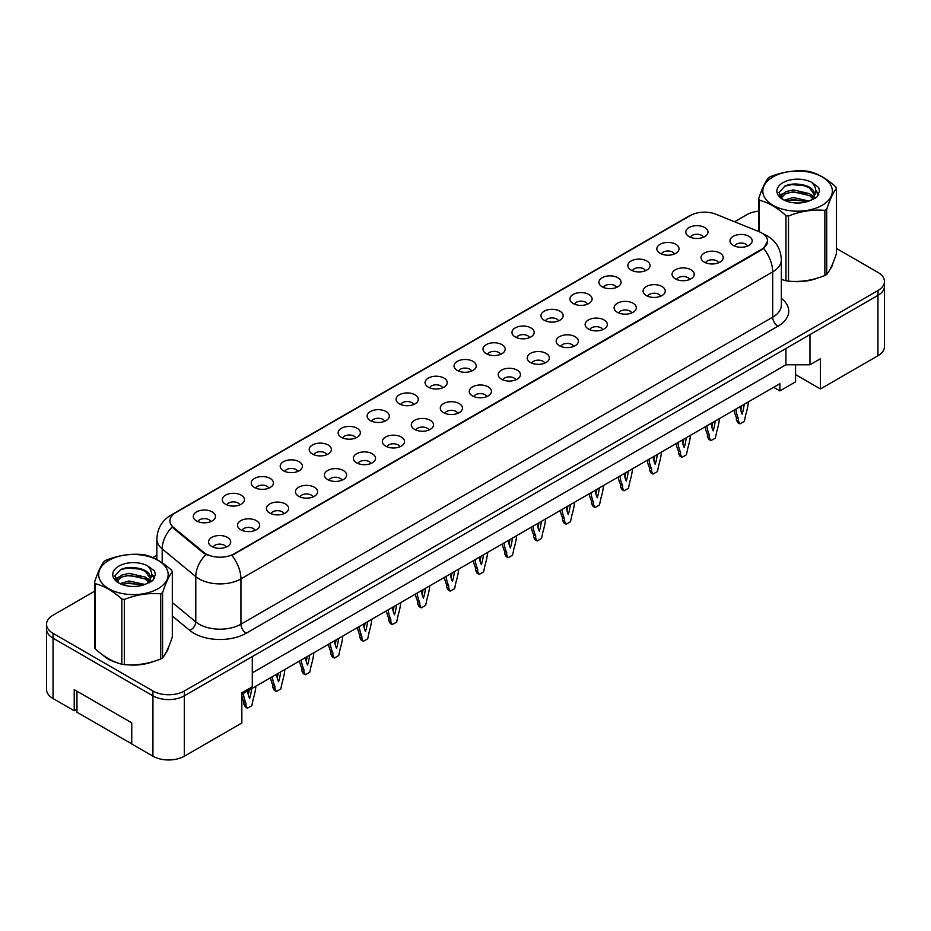 <?xml version="1.0" encoding="UTF-8"?>
<svg xmlns="http://www.w3.org/2000/svg" width="931" height="931" viewBox="0 0 931 931"><rect width="100%" height="100%" fill="white"/><g stroke="black" fill="none" stroke-linecap="round" stroke-linejoin="round"><path stroke-width="1.4" d="M660.091 253.325A11.091 6.401 180 0 1 657.891 251.521A11.091 6.401 180 0 1 661.569 243.561A11.091 6.401 180 0 1 675.778 244.271A11.091 6.401 180 0 1 677.977 251.521A11.091 6.401 180 0 1 660.091 253.325M674.428 253.988A6.657 3.84 0 0 0 672.636 252.126A6.657 3.84 0 0 0 666.084 251.149A6.657 3.84 0 0 0 661.441 253.988M631.113 270.06A11.091 6.401 180 0 1 628.914 268.244A11.091 6.401 180 0 1 632.591 260.284A11.091 6.401 180 0 1 646.812 260.994A11.091 6.401 180 0 1 649.012 268.244A11.091 6.401 180 0 1 631.113 270.06M645.451 270.723A6.657 3.84 0 0 0 643.67 268.85A6.657 3.84 0 0 0 637.107 267.872A6.657 3.84 0 0 0 632.475 270.723M602.148 286.783A11.091 6.401 180 0 1 599.948 284.967A11.091 6.401 180 0 1 603.625 277.007A11.091 6.401 180 0 1 617.835 277.729A11.091 6.401 180 0 1 620.034 284.967A11.091 6.401 180 0 1 602.148 286.783M616.485 287.446A6.657 3.84 0 0 0 614.693 285.573A6.657 3.84 0 0 0 608.141 284.595A6.657 3.84 0 0 0 603.497 287.446M573.17 303.506A11.091 6.401 180 0 1 570.971 301.702A11.091 6.401 180 0 1 574.648 293.742A11.091 6.401 180 0 1 588.869 294.452A11.091 6.401 180 0 1 591.069 301.702A11.091 6.401 180 0 1 573.17 303.506M587.508 304.169A6.657 3.84 0 0 0 585.727 302.296A6.657 3.84 0 0 0 579.163 301.33A6.657 3.84 0 0 0 574.532 304.169M544.204 320.241A11.091 6.401 180 0 1 542.005 318.425A11.091 6.401 180 0 1 545.682 310.465A11.091 6.401 180 0 1 559.892 311.175A11.091 6.401 180 0 1 562.091 318.425A11.091 6.401 180 0 1 544.204 320.241M558.542 320.904A6.657 3.84 0 0 0 556.75 319.03A6.657 3.84 0 0 0 550.198 318.053A6.657 3.84 0 0 0 545.554 320.904M515.227 336.964A11.091 6.401 180 0 1 513.028 335.148A11.091 6.401 180 0 1 516.705 327.188A11.091 6.401 180 0 1 530.926 327.898A11.091 6.401 180 0 1 533.126 335.148A11.091 6.401 180 0 1 515.227 336.964M529.564 337.627A6.657 3.84 0 0 0 527.784 335.754A6.657 3.84 0 0 0 521.22 334.776A6.657 3.84 0 0 0 516.589 337.627M486.261 353.687A11.091 6.401 180 0 1 484.062 351.871A11.091 6.401 180 0 1 487.739 343.911A11.091 6.401 180 0 1 501.949 344.633A11.091 6.401 180 0 1 504.148 351.871A11.091 6.401 180 0 1 486.261 353.687M500.599 354.35A6.657 3.84 0 0 0 498.807 352.477A6.657 3.84 0 0 0 492.255 351.511A6.657 3.84 0 0 0 487.611 354.35M457.284 370.41A11.091 6.401 180 0 1 455.084 368.606A11.091 6.401 180 0 1 458.762 360.646A11.091 6.401 180 0 1 472.983 361.356A11.091 6.401 180 0 1 475.182 368.606A11.091 6.401 180 0 1 457.284 370.41M471.621 371.073A6.657 3.84 0 0 0 469.841 369.211A6.657 3.84 0 0 0 463.277 368.234A6.657 3.84 0 0 0 458.646 371.073M428.318 387.145A11.091 6.401 180 0 1 426.119 385.329A11.091 6.401 180 0 1 429.796 377.369A11.091 6.401 180 0 1 444.006 378.079A11.091 6.401 180 0 1 446.205 385.329A11.091 6.401 180 0 1 428.318 387.145M442.656 387.808A6.657 3.84 0 0 0 440.863 385.934A6.657 3.84 0 0 0 434.312 384.957A6.657 3.84 0 0 0 429.668 387.808M399.352 403.868A11.091 6.401 180 0 1 397.141 402.052A11.091 6.401 180 0 1 400.819 394.092A11.091 6.401 180 0 1 415.04 394.814A11.091 6.401 180 0 1 417.239 402.052A11.091 6.401 180 0 1 399.352 403.868M413.678 404.531A6.657 3.84 0 0 0 411.898 402.658A6.657 3.84 0 0 0 405.346 401.692A6.657 3.84 0 0 0 400.702 404.531M370.375 420.591A11.091 6.401 180 0 1 368.176 418.787A11.091 6.401 180 0 1 371.853 410.827A11.091 6.401 180 0 1 386.062 411.537A11.091 6.401 180 0 1 388.262 418.787A11.091 6.401 180 0 1 370.375 420.591M384.712 421.254A6.657 3.84 0 0 0 382.92 419.392A6.657 3.84 0 0 0 376.368 418.415A6.657 3.84 0 0 0 371.725 421.254M341.409 437.326A11.091 6.401 180 0 1 339.198 435.51A11.091 6.401 180 0 1 342.876 427.55A11.091 6.401 180 0 1 357.097 428.26A11.091 6.401 180 0 1 359.296 435.51A11.091 6.401 180 0 1 341.409 437.326M355.747 437.989A6.657 3.84 0 0 0 353.955 436.115A6.657 3.84 0 0 0 347.403 435.138A6.657 3.84 0 0 0 342.759 437.989M312.432 454.049A11.091 6.401 180 0 1 310.232 452.233A11.091 6.401 180 0 1 313.91 444.273A11.091 6.401 180 0 1 328.119 444.995A11.091 6.401 180 0 1 330.319 452.233A11.091 6.401 180 0 1 312.432 454.049M326.769 454.712A6.657 3.84 0 0 0 324.989 452.838A6.657 3.84 0 0 0 318.425 451.861A6.657 3.84 0 0 0 313.782 454.712M283.466 470.772A11.091 6.401 180 0 1 281.255 468.968A11.091 6.401 180 0 1 284.933 460.996A11.091 6.401 180 0 1 299.154 461.718A11.091 6.401 180 0 1 301.353 468.968A11.091 6.401 180 0 1 283.466 470.772M297.804 471.435A6.657 3.84 0 0 0 296.011 469.561A6.657 3.84 0 0 0 289.46 468.596A6.657 3.84 0 0 0 284.816 471.435M254.489 487.495A11.091 6.401 180 0 1 252.289 485.691A11.091 6.401 180 0 1 255.967 477.731A11.091 6.401 180 0 1 270.176 478.441A11.091 6.401 180 0 1 272.376 485.691A11.091 6.401 180 0 1 254.489 487.495M268.826 488.17A6.657 3.84 0 0 0 267.046 486.296A6.657 3.84 0 0 0 260.482 485.319A6.657 3.84 0 0 0 255.839 488.17M225.523 504.23A11.091 6.401 180 0 1 223.312 502.414A11.091 6.401 180 0 1 226.989 494.454A11.091 6.401 180 0 1 241.21 495.164A11.091 6.401 180 0 1 243.41 502.414A11.091 6.401 180 0 1 225.523 504.23M239.861 504.893A6.657 3.84 0 0 0 238.068 503.019A6.657 3.84 0 0 0 231.516 502.042A6.657 3.84 0 0 0 226.873 504.893M196.546 520.953A11.091 6.401 180 0 1 194.346 519.137A11.091 6.401 180 0 1 198.024 511.177A11.091 6.401 180 0 1 212.233 511.899A11.091 6.401 180 0 1 214.433 519.137A11.091 6.401 180 0 1 196.546 520.953M210.883 521.616A6.657 3.84 0 0 0 209.103 519.742A6.657 3.84 0 0 0 202.539 518.776A6.657 3.84 0 0 0 197.896 521.616M689.056 236.602A11.091 6.401 180 0 1 686.857 234.787A11.091 6.401 180 0 1 690.534 226.827A11.091 6.401 180 0 1 704.755 227.548A11.091 6.401 180 0 1 706.955 234.787A11.091 6.401 180 0 1 689.056 236.602M703.394 237.265A6.657 3.84 0 0 0 701.613 235.392A6.657 3.84 0 0 0 695.05 234.426A6.657 3.84 0 0 0 690.418 237.265M704.278 262.111A11.091 6.401 180 0 1 702.079 260.308A11.091 6.401 180 0 1 705.756 252.348A11.091 6.401 180 0 1 719.966 253.057A11.091 6.401 180 0 1 722.165 260.308A11.091 6.401 180 0 1 704.278 262.111M718.616 262.775A6.657 3.84 0 0 0 716.835 260.913A6.657 3.84 0 0 0 710.272 259.935A6.657 3.84 0 0 0 705.628 262.775M675.312 278.846A11.091 6.401 180 0 1 673.101 277.031A11.091 6.401 180 0 1 676.779 269.071A11.091 6.401 180 0 1 691 269.781A11.091 6.401 180 0 1 693.199 277.031A11.091 6.401 180 0 1 675.312 278.846M689.65 279.509A6.657 3.84 0 0 0 687.858 277.636A6.657 3.84 0 0 0 681.306 276.658A6.657 3.84 0 0 0 676.662 279.509M646.335 295.569A11.091 6.401 180 0 1 644.136 293.754A11.091 6.401 180 0 1 647.813 285.794A11.091 6.401 180 0 1 662.022 286.515A11.091 6.401 180 0 1 664.222 293.754A11.091 6.401 180 0 1 646.335 295.569M660.673 296.233A6.657 3.84 0 0 0 658.892 294.359A6.657 3.84 0 0 0 652.328 293.381A6.657 3.84 0 0 0 647.685 296.233M617.369 312.292A11.091 6.401 180 0 1 615.158 310.489A11.091 6.401 180 0 1 618.836 302.517A11.091 6.401 180 0 1 633.057 303.238A11.091 6.401 180 0 1 635.256 310.489A11.091 6.401 180 0 1 617.369 312.292M631.707 312.956A6.657 3.84 0 0 0 629.915 311.082A6.657 3.84 0 0 0 623.363 310.116A6.657 3.84 0 0 0 618.719 312.956M588.392 329.015A11.091 6.401 180 0 1 586.193 327.212A11.091 6.401 180 0 1 589.87 319.252A11.091 6.401 180 0 1 604.079 319.961A11.091 6.401 180 0 1 606.279 327.212A11.091 6.401 180 0 1 588.392 329.015M602.729 329.69A6.657 3.84 0 0 0 600.949 327.817A6.657 3.84 0 0 0 594.385 326.839A6.657 3.84 0 0 0 589.742 329.69M559.426 345.75A11.091 6.401 180 0 1 557.215 343.935A11.091 6.401 180 0 1 560.893 335.975A11.091 6.401 180 0 1 575.114 336.685A11.091 6.401 180 0 1 577.313 343.935A11.091 6.401 180 0 1 559.426 345.75M573.764 346.413A6.657 3.84 0 0 0 571.971 344.54A6.657 3.84 0 0 0 565.42 343.562A6.657 3.84 0 0 0 560.776 346.413M530.449 362.473A11.091 6.401 180 0 1 528.249 360.658A11.091 6.401 180 0 1 531.927 352.698A11.091 6.401 180 0 1 546.136 353.419A11.091 6.401 180 0 1 548.336 360.658A11.091 6.401 180 0 1 530.449 362.473M544.786 363.137A6.657 3.84 0 0 0 543.006 361.263A6.657 3.84 0 0 0 536.442 360.297A6.657 3.84 0 0 0 531.799 363.137M501.483 379.196A11.091 6.401 180 0 1 499.272 377.392A11.091 6.401 180 0 1 502.949 369.432A11.091 6.401 180 0 1 517.17 370.142A11.091 6.401 180 0 1 519.37 377.392A11.091 6.401 180 0 1 501.483 379.196M515.821 379.86A6.657 3.84 0 0 0 514.028 377.998A6.657 3.84 0 0 0 507.476 377.02A6.657 3.84 0 0 0 502.833 379.86M472.506 395.931A11.091 6.401 180 0 1 470.306 394.116A11.091 6.401 180 0 1 473.984 386.156A11.091 6.401 180 0 1 488.193 386.865A11.091 6.401 180 0 1 490.393 394.116A11.091 6.401 180 0 1 472.506 395.931M486.843 396.594A6.657 3.84 0 0 0 485.063 394.721A6.657 3.84 0 0 0 478.499 393.743A6.657 3.84 0 0 0 473.856 396.594M443.54 412.654A11.091 6.401 180 0 1 441.329 410.839A11.091 6.401 180 0 1 445.006 402.879A11.091 6.401 180 0 1 459.227 403.6A11.091 6.401 180 0 1 461.427 410.839A11.091 6.401 180 0 1 443.54 412.654M457.877 413.317A6.657 3.84 0 0 0 456.085 411.444A6.657 3.84 0 0 0 449.533 410.478A6.657 3.84 0 0 0 444.89 413.317M414.563 429.377A11.091 6.401 180 0 1 412.363 427.573A11.091 6.401 180 0 1 416.041 419.613A11.091 6.401 180 0 1 430.25 420.323A11.091 6.401 180 0 1 432.45 427.573A11.091 6.401 180 0 1 414.563 429.377M428.9 430.041A6.657 3.84 0 0 0 427.12 428.167A6.657 3.84 0 0 0 420.556 427.201A6.657 3.84 0 0 0 415.913 430.041M385.597 446.112A11.091 6.401 180 0 1 383.397 444.296A11.091 6.401 180 0 1 387.063 436.336A11.091 6.401 180 0 1 401.284 437.046A11.091 6.401 180 0 1 403.484 444.296A11.091 6.401 180 0 1 385.597 446.112M399.934 446.775A6.657 3.84 0 0 0 398.142 444.902A6.657 3.84 0 0 0 391.59 443.924A6.657 3.84 0 0 0 386.947 446.775M356.62 462.835A11.091 6.401 180 0 1 354.42 461.02A11.091 6.401 180 0 1 358.098 453.06A11.091 6.401 180 0 1 372.307 453.781A11.091 6.401 180 0 1 374.506 461.02A11.091 6.401 180 0 1 356.62 462.835M370.957 463.498A6.657 3.84 0 0 0 369.176 461.625A6.657 3.84 0 0 0 362.613 460.647A6.657 3.84 0 0 0 357.97 463.498M327.654 479.558A11.091 6.401 180 0 1 325.454 477.743A11.091 6.401 180 0 1 329.12 469.783A11.091 6.401 180 0 1 343.341 470.504A11.091 6.401 180 0 1 345.541 477.743A11.091 6.401 180 0 1 327.654 479.558M341.991 480.221A6.657 3.84 0 0 0 340.199 478.348A6.657 3.84 0 0 0 333.647 477.382A6.657 3.84 0 0 0 329.004 480.221M298.676 496.281A11.091 6.401 180 0 1 296.477 494.477A11.091 6.401 180 0 1 300.154 486.517A11.091 6.401 180 0 1 314.364 487.227A11.091 6.401 180 0 1 316.563 494.477A11.091 6.401 180 0 1 298.676 496.281M313.014 496.956A6.657 3.84 0 0 0 311.233 495.083A6.657 3.84 0 0 0 304.67 494.105A6.657 3.84 0 0 0 300.026 496.956M269.711 513.016A11.091 6.401 180 0 1 267.511 511.2A11.091 6.401 180 0 1 271.177 503.24A11.091 6.401 180 0 1 285.398 503.95A11.091 6.401 180 0 1 287.598 511.2A11.091 6.401 180 0 1 269.711 513.016M284.048 513.679A6.657 3.84 0 0 0 282.256 511.806A6.657 3.84 0 0 0 275.704 510.828A6.657 3.84 0 0 0 271.061 513.679M240.733 529.739A11.091 6.401 180 0 1 238.534 527.924A11.091 6.401 180 0 1 242.211 519.964A11.091 6.401 180 0 1 256.421 520.685A11.091 6.401 180 0 1 258.62 527.924A11.091 6.401 180 0 1 240.733 529.739M255.071 530.402A6.657 3.84 0 0 0 253.29 528.529A6.657 3.84 0 0 0 246.727 527.563A6.657 3.84 0 0 0 242.083 530.402M211.768 546.462A11.091 6.401 180 0 1 209.568 544.658A11.091 6.401 180 0 1 213.234 536.698A11.091 6.401 180 0 1 227.455 537.408A11.091 6.401 180 0 1 229.654 544.658A11.091 6.401 180 0 1 211.768 546.462M226.105 547.125A6.657 3.84 0 0 0 224.313 545.263A6.657 3.84 0 0 0 217.761 544.286A6.657 3.84 0 0 0 213.118 547.125M733.256 245.388A11.091 6.401 180 0 1 731.044 243.573A11.091 6.401 180 0 1 734.722 235.613A11.091 6.401 180 0 1 748.943 236.334A11.091 6.401 180 0 1 751.142 243.573A11.091 6.401 180 0 1 733.256 245.388M747.593 246.052A6.657 3.84 0 0 0 745.801 244.178A6.657 3.84 0 0 0 739.249 243.212A6.657 3.84 0 0 0 734.606 246.052M173.515 527.435L203.668 552.292A19.97 11.533 180 0 0 234.147 553.829L761.698 249.252A19.97 11.533 0 0 0 767.551 241.106A19.97 11.533 0 0 0 761.698 232.948A19.97 11.533 0 0 0 759.033 231.656L715.974 214.246A19.97 11.533 180 0 0 690.395 215.538L175.75 512.667A19.97 11.533 0 0 0 169.907 520.825A19.97 11.533 0 0 0 173.515 527.435L173.515 528.308L172.177 526.946A25.882 17.317 129.5 0 0 162.192 548.906A29.583 17.084 180 0 1 156.85 539.119L156.85 559.554M795.586 364.801L795.586 374.611L820.432 388.96L877.956 355.747A22.193 12.813 0 0 0 884.45 346.681L884.45 286.294A22.193 12.813 0 0 1 877.956 295.36A22.193 12.813 0 0 0 884.45 286.294L884.45 281.465A22.193 12.813 0 0 0 877.956 272.411L836.469 248.461M94.531 591.266L53.044 615.216A22.193 12.813 0 0 0 46.55 624.27L46.55 689.487A22.193 12.813 0 0 0 53.044 698.541L74.224 710.772L74.224 689.638L131.748 722.852L131.748 743.985L152.928 756.216A22.193 12.813 0 0 0 184.315 756.216L241.839 723.003L241.839 692.815L252.289 686.775L252.289 656.576L184.315 695.829L877.956 295.36L809.97 334.613L809.97 364.801L785.915 364.801L785.915 348.497M74.224 710.772L76.947 709.201M241.839 694.317L779.899 383.677L779.899 390.915L773.626 387.296M252.289 672.88L785.915 364.801M46.55 624.27A22.193 12.813 0 0 0 53.044 633.336L152.928 691L152.928 695.829A22.193 12.813 0 0 0 184.315 695.829A22.193 12.813 0 0 1 152.928 695.829L53.044 638.166L152.928 695.829L152.928 756.216M46.55 629.1A22.193 12.813 0 0 0 53.044 638.166A22.193 12.813 0 0 1 46.55 629.1M809.97 364.801L820.432 358.761L820.432 388.96M795.586 374.611L795.586 381.861L779.899 390.915M103.05 655.203A35.494 20.494 0 0 0 108.322 659.09A35.494 20.494 0 0 0 117.795 662.988A35.494 20.494 0 0 1 108.322 659.09A35.494 20.494 0 0 1 103.05 655.203M767.551 241.106L763.641 248.437L761.698 249.845L231.9 555.435A25.882 14.943 60 0 1 240.943 578.896A29.583 17.084 180 0 1 199.106 578.896A29.583 17.084 180 0 1 195.789 576.615L162.192 548.906L162.192 562.813M208.16 555.435L203.668 553.165L173.515 528.308M781.342 279.381A35.494 20.494 0 0 0 781.947 279.556A35.494 20.494 0 0 1 781.342 279.381L785.973 280.778A39.94 23.054 -0 0 0 788.51 281.162C800.579 282.221 812.705 280.347 824.878 275.541A39.94 23.054 -0 0 0 825.809 275.017A39.94 23.054 -0 0 0 826.728 274.47C829.963 270.421 833.21 263.426 836.469 253.476L836.469 188.306A39.94 23.054 -0 0 0 835.794 186.852C826.891 178.787 818.023 173.666 809.167 171.479A39.94 23.054 -0 0 0 806.642 171.083C794.469 170.047 782.343 171.921 770.274 176.715A39.94 23.054 -0 0 0 769.332 177.239A39.94 23.054 -0 0 0 768.424 177.786C765.166 181.882 761.919 188.888 758.684 198.78A39.94 23.054 -0 0 0 759.359 200.235L759.359 231.796M791.513 281.348A35.494 20.494 0 0 0 817.802 277.997A35.494 20.494 0 0 1 791.513 281.348M829.789 269.757A35.494 20.494 0 0 0 832.884 263.24A35.494 20.494 0 0 1 829.789 269.757M127.361 664.781A35.494 20.494 0 0 0 153.662 661.429A35.494 20.494 0 0 1 127.361 664.781M165.648 653.201A35.494 20.494 0 0 0 168.744 646.684A35.494 20.494 0 0 1 165.648 653.201M152.928 691A22.193 12.813 0 0 0 184.315 691L877.956 290.53A22.193 12.813 0 0 0 884.45 281.465M758.684 211.174A22.193 12.813 0 0 0 746.685 214.747L734.547 221.753M156.85 555.283L152.824 557.611M135.332 567.712L134.751 568.05M735.862 409.093A49.18 28.395 120 0 0 738.481 418.671L738.481 421.115L739.947 423.884L744.335 421.347L745.801 414.446A49.18 28.395 120 0 0 748.419 401.843M740.087 406.661A43.268 24.974 120 0 0 742.147 414.155A43.268 24.974 120 0 0 744.195 404.287M734.093 410.117A49.18 28.395 120 0 0 736.386 417.46L736.386 419.904L737.852 422.686L739.947 423.884M740.785 410.28A43.268 24.974 120 0 0 741.739 405.707M738.481 418.671L736.386 417.46M738.481 421.115L736.386 419.904M772.998 176.913A34.761 20.063 -0 0 0 772.998 205.297A34.761 20.063 -0 0 0 822.154 205.297A34.761 20.063 -0 0 0 822.154 176.913A34.761 20.063 -0 0 0 772.998 176.913M785.973 280.778L785.973 215.608C777.082 207.543 768.215 202.423 759.359 200.235M785.973 215.608A39.94 23.054 -0 0 0 788.51 216.004L788.51 281.162M824.878 275.541L824.878 210.371C812.798 209.312 800.683 211.186 788.51 216.004M824.878 210.371A39.94 23.054 -0 0 0 825.809 209.847A39.94 23.054 -0 0 0 826.728 209.3L826.728 274.47M809.074 201.038L793.2 197.535L784.193 200.188M806.863 201.759L793.2 199.443L786.218 201.073M813.426 197.686L809.528 193.66L793.2 189.866L785.624 191.751L781.249 195.487L780.667 197.512M812.798 198.64L809.528 195.58L793.2 191.774L785.624 193.66L781.016 197.884M811.308 200.293L813.927 196.65A16.909 9.764 -0 0 0 814.485 194.172A16.909 9.764 -0 0 0 801.87 184.734C795.586 183.43 789.93 183.873 784.926 186.06L778.968 192.554L782.971 199.502A20.668 11.928 -0 0 0 808.795 201.119L816.848 197.209L819.559 191.099L818.64 187.457L811.867 182.488A20.668 11.928 -0 0 0 782.959 182.662A20.668 11.928 -0 0 0 782.959 199.537M813.589 199.292L814.485 195.685M814.427 194.928L809.528 187.911L801.87 184.734M811.867 182.488C816.161 186.887 816.848 191.6 813.927 196.65M758.684 231.516L758.684 198.78M836.469 188.306C833.233 192.356 829.987 199.35 826.728 209.3M805.35 201.119L791.885 199.967L786.52 200.945M815.184 198.396L814.241 197.64M813.671 197.221L812.705 196.592M805.35 193.45L791.885 192.298L786.52 193.276M781.342 195.301L779.771 196.266M818.547 194.928L815.707 191.204M805.35 185.781L791.885 184.629L784.682 186.177M819.559 191.286L818.64 187.457M815.8 198L814.404 196.813M813.997 196.499L810.68 194.521M782.657 193.683L779.41 195.568M818.78 194.474L815.707 190.238M131.748 743.869L76.947 712.227L76.947 691.209M108.846 560.357A34.761 20.063 -0 0 0 108.846 588.729A34.761 20.063 -0 0 0 158.002 588.729A34.761 20.063 -0 0 0 158.002 560.357A34.761 20.063 -0 0 0 108.846 560.357M105.191 560.683A39.94 23.054 -0 0 0 104.272 561.23C101.014 565.326 97.767 572.332 94.531 582.224A39.94 23.054 -0 0 0 95.206 583.679L95.206 648.849C104.063 656.879 112.93 661.999 121.833 664.21A39.94 23.054 -0 0 0 124.358 664.606C136.426 665.665 148.553 663.791 160.726 658.985A39.94 23.054 -0 0 0 161.668 658.45A39.94 23.054 -0 0 0 162.576 657.914C165.811 653.865 169.058 646.87 172.316 636.92L172.316 571.75A39.94 23.054 -0 0 0 171.641 570.296C162.75 562.231 153.871 557.11 145.027 554.923A39.94 23.054 -0 0 0 142.49 554.527C130.317 553.491 118.202 555.365 106.122 560.159A39.94 23.054 -0 0 0 105.191 560.683M121.833 664.21L121.833 599.052C112.93 590.987 104.063 585.867 95.206 583.679M121.833 599.052A39.94 23.054 -0 0 0 124.358 599.436L124.358 664.606M160.726 658.985L160.726 593.815C148.657 592.756 136.531 594.63 124.358 599.436M160.726 593.815A39.94 23.054 -0 0 0 161.668 593.291A39.94 23.054 -0 0 0 162.576 592.744L162.576 657.914M94.531 582.224L94.531 647.382A39.94 23.054 -0 0 0 95.206 648.849M144.933 584.482L129.048 580.967L120.041 583.632M142.711 585.203L129.048 582.887L122.066 584.505M149.274 581.13L145.376 577.104L129.048 573.298L121.472 575.195L117.097 578.931L116.526 580.956M148.646 582.084L145.376 579.024L129.048 575.218L121.472 577.104L116.864 581.328M147.168 583.737L149.775 580.094A16.909 9.764 -0 0 0 150.333 577.616A16.909 9.764 -0 0 0 137.73 568.178C131.434 566.863 125.79 567.305 120.774 569.504L114.816 575.986L118.819 582.946M149.437 582.736L150.333 579.129M150.287 578.372L145.376 571.355L137.73 568.178M118.819 566.106A20.668 11.928 -0 0 0 118.819 582.981A20.668 11.928 -0 0 0 144.642 584.563L152.707 580.653L155.419 574.543L154.488 570.901L147.715 565.932A20.668 11.928 -0 0 0 118.819 566.106M147.715 565.932C152.009 570.331 152.696 575.044 149.775 580.094M172.316 571.75C169.081 575.8 165.834 582.794 162.576 592.744M141.198 584.563L127.733 583.411L122.38 584.389M151.031 581.84L150.089 581.084M149.519 580.665L148.553 580.036M141.198 576.894L127.733 575.742L122.38 576.72M117.201 578.745L115.619 579.71M154.395 578.372L151.555 574.648M141.198 569.225L127.733 568.073L120.53 569.609M155.419 574.73L154.488 570.901M151.648 581.433L150.263 580.246M149.844 579.943L146.539 577.965M118.505 577.127L115.269 579.012M154.627 577.918L151.555 573.682M706.897 425.816A49.18 28.395 120 0 0 709.503 435.394L709.503 437.838L710.97 440.619L715.369 438.082L716.835 431.169A49.18 28.395 120 0 0 719.442 418.578M711.109 423.384A43.268 24.974 120 0 0 713.169 430.878A43.268 24.974 120 0 0 715.229 421.01M705.128 426.84A49.18 28.395 120 0 0 707.42 434.195L707.42 436.627L708.875 439.409L710.97 440.619M711.808 427.015A43.268 24.974 120 0 0 712.762 422.43M709.503 435.394L707.42 434.195M709.503 437.838L707.42 436.627M677.919 442.551A49.18 28.395 120 0 0 680.538 452.129L680.538 454.561L682.004 457.342L686.391 454.805L687.858 447.892A49.18 28.395 120 0 0 690.476 435.301M682.144 440.107A43.268 24.974 120 0 0 684.204 447.613A43.268 24.974 120 0 0 686.252 437.733M676.15 443.563A49.18 28.395 120 0 0 678.443 450.918L678.443 453.35L679.909 456.132L682.004 457.342M682.842 443.738A43.268 24.974 120 0 0 683.796 439.153M680.538 452.129L678.443 450.918M680.538 454.561L678.443 453.35M648.954 459.274A49.18 28.395 120 0 0 651.56 468.852L651.56 471.295L653.027 474.065L657.426 471.528L658.892 464.627A49.18 28.395 120 0 0 661.499 452.024M653.166 456.842A43.268 24.974 120 0 0 655.226 464.336A43.268 24.974 120 0 0 657.286 454.456M647.185 460.298A49.18 28.395 120 0 0 649.477 467.641L649.477 470.085L650.932 472.855L653.027 474.065M653.865 460.461A43.268 24.974 120 0 0 654.819 455.887M651.56 468.852L649.477 467.641M651.56 471.295L649.477 470.085M619.976 475.997A49.18 28.395 120 0 0 622.595 485.575L622.595 488.019L624.061 490.8L628.448 488.263L629.915 481.35A49.18 28.395 120 0 0 632.533 468.747M624.201 473.565A43.268 24.974 120 0 0 626.26 481.059A43.268 24.974 120 0 0 628.309 471.191M618.207 477.021A49.18 28.395 120 0 0 620.5 484.376L620.5 486.808L621.966 489.59L624.061 490.8M624.899 477.184A43.268 24.974 120 0 0 625.853 472.611M622.595 485.575L620.5 484.376M622.595 488.019L620.5 486.808M591.01 492.732A49.18 28.395 120 0 0 593.617 502.309L593.617 504.742L595.084 507.523L599.483 504.986L600.949 498.073A49.18 28.395 120 0 0 603.556 485.482M595.223 490.288A43.268 24.974 120 0 0 597.283 497.782A43.268 24.974 120 0 0 599.343 487.914M589.242 493.744A49.18 28.395 120 0 0 591.534 501.099L591.534 503.531L592.989 506.313L595.084 507.523M595.921 493.919A43.268 24.974 120 0 0 596.887 489.334M593.617 502.309L591.534 501.099M593.617 504.742L591.534 503.531M562.033 509.455A49.18 28.395 120 0 0 564.652 519.033L564.652 521.465L566.118 524.246L570.505 521.709L571.971 514.808A49.18 28.395 120 0 0 574.59 502.205M566.257 507.023A43.268 24.974 120 0 0 568.317 514.517A43.268 24.974 120 0 0 570.366 504.637M560.264 510.479A49.18 28.395 120 0 0 562.557 517.822L562.557 520.266L564.023 523.036L566.118 524.246M566.956 510.642A43.268 24.974 120 0 0 567.91 506.057M564.652 519.033L562.557 517.822M564.652 521.465L562.557 520.266M533.067 526.178A49.18 28.395 120 0 0 535.686 535.756L535.686 538.199L537.14 540.969L541.539 538.432L543.006 531.531A49.18 28.395 120 0 0 545.613 518.928M537.28 523.746A43.268 24.974 120 0 0 539.34 531.24A43.268 24.974 120 0 0 541.4 521.372M531.298 527.202A49.18 28.395 120 0 0 533.591 534.545L533.591 536.989L535.046 539.771L537.14 540.969M537.978 527.365A43.268 24.974 120 0 0 538.944 522.791M535.686 535.756L533.591 534.545M535.686 538.199L533.591 536.989M504.09 542.901A49.18 28.395 120 0 0 506.708 552.479L506.708 554.923L508.175 557.704L512.562 555.167L514.028 548.254A49.18 28.395 120 0 0 516.647 535.662M508.314 540.469A43.268 24.974 120 0 0 510.374 547.963A43.268 24.974 120 0 0 512.422 538.095M502.321 543.925A49.18 28.395 120 0 0 504.614 551.28L504.614 553.712L506.08 556.494L508.175 557.704M509.013 544.1A43.268 24.974 120 0 0 509.967 539.515M506.708 552.479L504.614 551.28M506.708 554.923L504.614 553.712M475.124 559.636A49.18 28.395 120 0 0 477.743 569.213L477.743 571.646L479.197 574.427L483.596 571.89L485.063 564.989A49.18 28.395 120 0 0 487.669 552.386M479.337 557.192A43.268 24.974 120 0 0 481.397 564.698A43.268 24.974 120 0 0 483.457 554.818M473.355 560.66A49.18 28.395 120 0 0 475.648 568.003L475.648 570.447L477.103 573.217L479.197 574.427M480.035 560.823A43.268 24.974 120 0 0 481.001 556.238M477.743 569.213L475.648 568.003M477.743 571.646L475.648 570.447M446.147 576.359A49.18 28.395 120 0 0 448.765 585.936L448.765 588.38L450.232 591.15L454.619 588.613L456.085 581.712A49.18 28.395 120 0 0 458.704 569.109M450.371 573.927A43.268 24.974 120 0 0 452.431 581.421A43.268 24.974 120 0 0 454.479 571.553M444.378 577.383A49.18 28.395 120 0 0 446.671 584.726L446.671 587.17L448.137 589.951L450.232 591.15M451.07 577.546A43.268 24.974 120 0 0 452.024 572.972M448.765 585.936L446.671 584.726M448.765 588.38L446.671 587.17M417.181 593.082A49.18 28.395 120 0 0 419.8 602.66L419.8 605.103L421.254 607.885L425.653 605.348L427.12 598.435A49.18 28.395 120 0 0 429.726 585.843M421.394 590.65A43.268 24.974 120 0 0 423.454 598.144A43.268 24.974 120 0 0 425.514 588.276M415.412 594.106A49.18 28.395 120 0 0 417.705 601.461L417.705 603.893L419.171 606.675L421.254 607.885M422.092 594.281A43.268 24.974 120 0 0 423.058 589.695M419.8 602.66L417.705 601.461M419.8 605.103L417.705 603.893M388.204 609.817A49.18 28.395 120 0 0 390.822 619.394L390.822 621.827L392.288 624.608L396.676 622.071L398.142 615.158A49.18 28.395 120 0 0 400.761 602.566M392.428 607.373A43.268 24.974 120 0 0 394.488 614.867A43.268 24.974 120 0 0 396.536 604.999M386.435 610.829A49.18 28.395 120 0 0 388.727 618.184L388.727 620.616L390.194 623.398L392.288 624.608M393.126 611.004A43.268 24.974 120 0 0 394.081 606.418M390.822 619.394L388.727 618.184M390.822 621.827L388.727 620.616M359.238 626.54A49.18 28.395 120 0 0 361.856 636.117L361.856 638.55L363.311 641.331L367.71 638.794L369.176 631.893A49.18 28.395 120 0 0 371.783 619.29M363.451 624.107A43.268 24.974 120 0 0 365.511 631.602A43.268 24.974 120 0 0 367.57 621.722M357.469 627.564A49.18 28.395 120 0 0 359.762 634.907L359.762 637.351L361.228 640.121L363.311 641.331M364.149 627.727A43.268 24.974 120 0 0 365.115 623.142M361.856 636.117L359.762 634.907M361.856 638.55L359.762 637.351M330.261 643.263A49.18 28.395 120 0 0 332.879 652.84L332.879 655.284L334.345 658.066L338.733 655.517L340.199 648.616A49.18 28.395 120 0 0 342.817 636.013M334.485 640.831A43.268 24.974 120 0 0 336.545 648.325A43.268 24.974 120 0 0 338.593 638.457M328.492 644.287A49.18 28.395 120 0 0 330.784 651.63L330.784 654.074L332.251 656.855L334.345 658.066M335.183 644.45A43.268 24.974 120 0 0 336.138 639.876M332.879 652.84L330.784 651.63M332.879 655.284L330.784 654.074M301.295 659.998A49.18 28.395 120 0 0 303.913 669.575L303.913 672.007L305.368 674.789L309.767 672.252L311.233 665.339A49.18 28.395 120 0 0 313.84 652.747M305.508 657.554A43.268 24.974 120 0 0 307.567 665.048A43.268 24.974 120 0 0 309.627 655.18M299.526 661.01A49.18 28.395 120 0 0 301.819 668.365L301.819 670.797L303.285 673.578L305.368 674.789M306.206 661.185A43.268 24.974 120 0 0 307.172 656.599M303.913 669.575L301.819 668.365M303.913 672.007L301.819 670.797M272.317 676.721A49.18 28.395 120 0 0 274.936 686.298L274.936 688.731L276.402 691.512L280.79 688.975L282.256 682.074A49.18 28.395 120 0 0 284.874 669.47M276.542 674.277A43.268 24.974 120 0 0 278.602 681.783A43.268 24.974 120 0 0 280.65 671.903M270.549 677.745A49.18 28.395 120 0 0 272.841 685.088L272.841 687.532L274.308 690.302L276.402 691.512M277.24 677.908A43.268 24.974 120 0 0 278.194 673.322M274.936 686.298L272.841 685.088M274.936 688.731L272.841 687.532M243.352 693.444A49.18 28.395 120 0 0 245.97 703.021L245.97 705.465L247.425 708.235L251.824 705.698L253.29 698.797A49.18 28.395 120 0 0 255.897 686.194M247.565 691.011A43.268 24.974 120 0 0 249.624 698.506A43.268 24.974 120 0 0 251.684 688.637M241.839 695.76A49.18 28.395 120 0 0 243.875 701.811L243.875 704.255L245.342 707.036L247.425 708.235M248.263 694.631A43.268 24.974 120 0 0 249.229 690.057M245.97 703.021L243.875 701.811M245.97 705.465L243.875 704.255M184.315 756.216L184.315 691M53.044 698.541L53.044 633.336M877.956 355.747L877.956 290.53M203.668 552.292L203.668 553.165M234.147 553.829L234.147 554.422M761.698 249.252L761.698 249.845M781.342 298.339A36.984 21.355 180 0 1 777.909 326.246L246.18 633.243A7.401 4.271 60 0 1 240.943 624.177L772.683 317.192A29.583 17.084 0 0 0 781.342 305.112L781.342 259.819A29.583 17.084 180 0 1 772.683 271.899A25.882 14.943 -120 0 0 763.641 248.437M246.18 633.243A36.984 21.355 180 0 1 193.881 633.243A36.984 21.355 180 0 1 189.738 630.392L172.316 616.031M205.879 554.539A25.882 17.317 129.5 0 0 195.789 576.615L195.789 621.896A29.583 17.084 0 0 0 199.106 624.177A29.583 17.084 0 0 0 240.943 624.177L240.943 578.896L772.683 271.899L772.683 317.192A7.401 4.271 60 0 0 777.909 326.246M781.342 259.819C780.841 249.182 776.175 241.21 767.319 235.892L763.583 234.077A25.882 12.126 112 0 0 763.234 233.949M173.55 514.18A25.882 14.943 -120 0 0 170.873 515.192C162.017 520.499 157.351 528.471 156.85 539.119M170.873 515.192L688.218 216.492A25.882 14.943 60 0 1 690.185 215.666M172.316 602.543L195.789 621.896A7.401 4.946 -50.5 0 1 189.738 630.392M688.218 216.492L692.967 214.293"/></g></svg>
